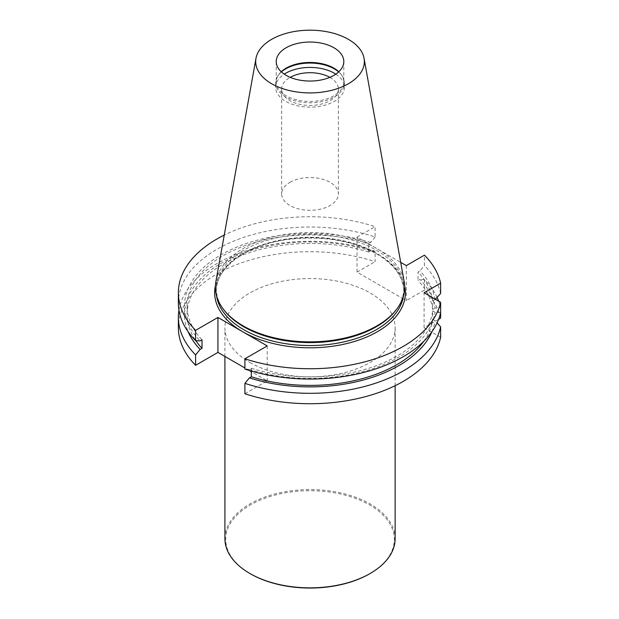 <?xml version="1.0" encoding="UTF-8"?>
<svg xmlns="http://www.w3.org/2000/svg" width="619" height="619" viewBox="0 0 619 619"><rect width="100%" height="100%" fill="white"/><g stroke="black" fill="none" stroke-linecap="round" stroke-linejoin="round"><path stroke-width="0.46" stroke-dasharray="3.1 2.32" d="M406.319 265.613L406.319 300.579L357.016 272.112L357.016 237.147L400.702 262.371M178.373 303.039A131.646 76.005 0 0 1 375.137 236.976L375.137 226.686A131.646 76.005 180 0 0 224.24 235.088M440.627 293.483A131.646 76.005 0 0 0 424.441 265.443L424.441 255.144M178.953 310.173A131.646 76.005 180 0 1 375.137 251.244L375.137 261.651A131.646 76.005 180 0 0 178.373 327.706M357.016 237.147L375.137 226.686M437.076 297.391A131.646 76.005 180 0 0 424.441 279.711L424.441 290.11L406.319 300.579M438.67 301.167A131.646 76.005 180 0 1 440.627 307.751L435.064 308.076A125.525 72.469 0 0 0 419.945 279.417L418.034 280.523L418.034 272.027L419.945 270.929L424.441 265.443M440.627 318.151A131.646 76.005 0 0 0 424.441 290.11M249.844 362.455A85.113 49.141 0 0 0 342.593 373.102A85.113 49.141 0 0 0 395.131 327.706A85.113 49.141 0 0 0 310.018 278.573A85.113 49.141 0 0 0 224.914 327.706A85.113 49.141 0 0 0 249.844 362.455M244.907 393.769L267.23 380.878L251.314 371.686M249.124 370.425L244.907 367.988M357.016 272.112L375.137 261.651M440.627 337.262L424.077 327.706L438.616 319.319M281.227 71.75A33.79 19.506 0 0 0 278.504 74.922A33.79 19.506 0 0 0 276.236 81.948A33.79 19.506 0 0 0 310.018 101.454A33.79 19.506 0 0 0 343.808 81.948A33.79 19.506 0 0 0 341.541 74.922A33.79 19.506 0 0 0 338.817 71.75M224.434 310.576A93.755 54.132 180 0 1 216.271 288.477A93.755 54.132 180 0 1 274.147 238.47A93.755 54.132 180 0 1 376.313 250.2A93.755 54.132 180 0 1 403.774 288.477A93.755 54.132 180 0 1 395.611 310.576M215.892 281.591A94.637 54.642 180 0 1 278.364 235.731A94.637 54.642 180 0 1 376.94 248.59A94.637 54.642 180 0 1 404.153 281.591M338.639 71.912A34.393 19.854 180 0 1 342.106 75.773A34.393 19.854 180 0 1 344.419 82.923A34.393 19.854 180 0 1 310.018 102.785A34.393 19.854 180 0 1 275.625 82.923A34.393 19.854 180 0 1 277.939 75.773A34.393 19.854 180 0 1 281.397 71.912M335.815 74.148A34.393 19.854 180 0 1 344.419 87.287A34.393 19.854 180 0 1 334.345 101.33A34.393 19.854 180 0 1 296.857 105.632A34.393 19.854 180 0 1 275.625 87.287A34.393 19.854 180 0 1 284.229 74.148M289.963 182.326A28.373 16.38 180 0 1 320.882 178.775A28.373 16.38 180 0 1 338.392 193.909A28.373 16.38 180 0 1 330.082 205.493A28.373 16.38 180 0 1 299.163 209.044A28.373 16.38 180 0 1 281.653 193.909A28.373 16.38 180 0 1 289.963 182.326M329.826 77.352A28.373 16.38 180 0 1 338.392 89.074A28.373 16.38 180 0 1 310.018 105.454A28.373 16.38 180 0 1 281.653 89.074A28.373 16.38 180 0 1 289.963 77.491A28.373 16.38 180 0 1 290.218 77.352M435.366 299.256L432.658 300.973L432.658 309.461L435.064 308.076M424.077 327.706L424.077 292.741M440.627 312.587L435.064 312.27L432.658 310.877L432.658 319.365L435.064 320.758L437.076 322.948M375.137 236.976L370.642 242.462L368.731 243.561L368.731 252.057L370.642 250.958L375.137 251.244M424.441 279.711L419.945 279.417M251.314 371.067L251.314 368.282L249.403 369.381L244.907 369.094M267.23 345.913L267.23 380.878M249.403 369.381A125.525 72.469 0 0 0 435.064 312.27M251.314 368.282A122.933 70.976 0 0 0 432.658 310.877M423.853 341.216A122.933 70.976 0 0 0 432.658 319.365M431.892 331.784A125.525 72.469 0 0 0 435.064 320.758M368.731 243.561A122.933 70.976 0 0 0 187.085 305.925A122.933 70.976 0 0 0 202.011 339.816M370.642 242.462A125.525 72.469 0 0 0 221.262 254.68A125.525 72.469 0 0 0 200.099 340.922M368.731 252.057A122.933 70.976 0 0 0 187.085 314.413A122.933 70.976 0 0 0 195.79 340.643M370.642 250.958A125.525 72.469 0 0 0 233.611 256.916A125.525 72.469 0 0 0 188.153 331.784M435.064 299.581A125.525 72.469 0 0 0 419.945 270.929M432.658 309.461A122.933 70.976 0 0 0 418.034 280.523M432.658 300.973A122.933 70.976 0 0 0 418.034 272.027M369.628 573.798A84.3 48.669 0 0 0 369.628 504.965A84.3 48.669 0 0 0 250.416 504.965A84.3 48.669 0 0 0 250.416 573.798M395.131 538.716A85.113 49.141 0 0 0 310.018 489.583A85.113 49.141 0 0 0 224.914 538.716M215.42 285.754A95.372 55.068 180 0 1 279.2 240.629A95.372 55.068 180 0 1 377.466 253.805A95.372 55.068 180 0 1 404.625 285.754M403.449 295.944A93.755 54.132 0 0 0 403.774 291.417A93.755 54.132 0 0 0 376.313 253.14A93.755 54.132 0 0 0 274.147 241.41A93.755 54.132 0 0 0 216.271 291.417A93.755 54.132 0 0 0 216.596 295.944M276.236 61.544L276.236 81.948M343.808 61.544L343.808 81.948M216.271 288.477L216.271 291.417C215.366 267.756 247.035 244.42 288.903 239.352C322.553 235.522 351.801 240.365 376.654 253.883C394.458 264.553 403.503 277.064 403.774 291.417L403.774 288.477M278.504 74.922L277.939 75.773M341.541 74.922L342.106 75.773M275.625 82.923L275.625 87.287M344.419 82.923L344.419 87.287M281.653 89.074L281.653 193.909M338.392 89.074L338.392 193.909M187.085 314.413L187.085 305.925M395.131 385.699L395.131 327.706M224.914 356.443L224.914 327.706"/><path stroke-width="0.93" d="M400.702 262.371L406.319 265.613L424.441 255.144A131.646 76.005 180 0 1 440.627 283.185L424.077 292.741L440.627 302.296L440.627 312.587A131.646 76.005 0 0 1 244.907 369.094L244.907 358.796A131.646 76.005 0 0 0 440.627 302.296M178.373 292.741L178.373 303.039A131.646 76.005 0 0 0 195.604 340.628L195.604 330.337A131.646 76.005 180 0 1 178.373 292.741A131.646 76.005 180 0 1 224.24 235.088M435.064 299.581L440.627 293.483L440.627 283.185M244.907 367.988L217.934 352.412L195.604 365.303L195.604 354.896A131.646 76.005 180 0 1 178.373 317.299A131.646 76.005 180 0 1 178.953 310.173M195.604 365.303A131.646 76.005 180 0 1 178.373 327.706L178.373 317.299M217.934 352.412L217.934 317.446L267.23 345.913L244.907 358.796M217.934 317.446L195.604 330.337M440.627 337.262L440.627 326.855A131.646 76.005 180 0 1 244.907 383.362L244.907 393.769A131.646 76.005 0 0 0 440.627 337.262M437.076 297.391A131.646 76.005 180 0 1 438.67 301.167M438.616 319.319L440.627 318.151L440.627 307.751M251.314 371.686L249.124 370.425M333.912 47.748A33.79 19.506 180 0 1 343.808 61.544A33.79 19.506 180 0 1 310.018 81.05A33.79 19.506 180 0 1 276.236 61.544A33.79 19.506 180 0 1 286.133 47.748A33.79 19.506 180 0 1 333.912 47.748M338.817 71.75A33.79 19.506 0 0 0 286.133 68.16A33.79 19.506 0 0 0 281.227 71.75M364.057 58.31L404.153 281.591A94.637 54.642 180 0 1 396.415 309.531L395.611 310.576A93.755 54.132 180 0 1 310.018 342.601A93.755 54.132 180 0 1 224.434 310.576L223.629 309.531A94.637 54.642 180 0 1 215.892 281.591L255.987 58.31A54.325 31.368 180 0 1 291.851 31.987A54.325 31.368 180 0 1 348.435 39.368A54.325 31.368 180 0 1 364.057 58.31A54.325 31.368 180 0 1 310.018 92.912A54.325 31.368 180 0 1 255.987 58.31M396.415 309.531A94.637 54.642 180 0 1 310.018 341.866A94.637 54.642 180 0 1 223.629 309.531M281.397 71.912A34.393 19.854 180 0 1 285.699 68.879A34.393 19.854 180 0 1 338.639 71.912M284.229 74.148A34.393 19.854 180 0 1 285.699 73.243A34.393 19.854 180 0 1 335.815 74.148M290.218 77.352A28.373 16.38 180 0 1 329.826 77.352M437.076 322.948L440.627 326.855M195.604 340.628L200.099 340.922L202.011 339.816L202.011 348.311L200.099 349.418L195.604 354.896M244.907 383.362L249.403 377.876L251.314 376.778L251.314 371.067M251.314 376.778A122.933 70.976 0 0 0 423.853 341.216M249.403 377.876A125.525 72.469 0 0 0 431.892 331.784M195.79 340.643A122.933 70.976 0 0 0 202.011 348.311M188.153 331.784A125.525 72.469 0 0 0 200.099 349.418M224.914 356.443L224.914 538.716A85.113 49.141 0 0 0 249.844 573.465L250.416 573.798A84.3 48.669 0 0 0 369.628 573.798L370.201 573.465A85.113 49.141 0 0 0 395.131 538.716L395.131 385.699M250.416 573.798L249.844 573.465A85.113 49.141 0 0 0 370.201 573.465M404.625 285.754A95.372 55.068 180 0 1 352.049 342.168A95.372 55.068 180 0 1 242.578 331.676A95.372 55.068 180 0 1 215.42 285.754M216.596 295.944A93.755 54.132 0 0 0 310.018 345.549A93.755 54.132 0 0 0 403.449 295.944"/></g></svg>
